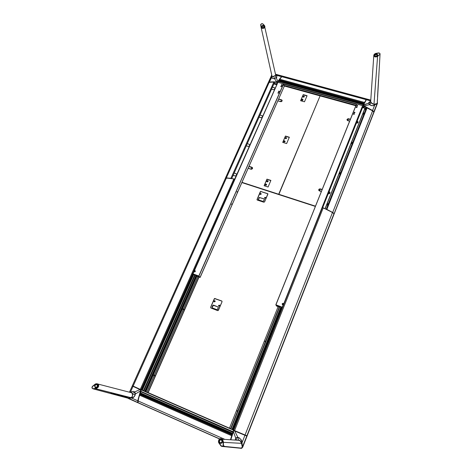 <?xml version="1.0" encoding="UTF-8"?>
<svg xmlns="http://www.w3.org/2000/svg" width="472" height="472" viewBox="0 0 472 472"><rect width="100%" height="100%" fill="white"/><g stroke="black" fill="none" stroke-linecap="round" stroke-linejoin="round"><path stroke-width="0.71" d="M334.011 213.645L246.915 435.774L334.011 213.645L246.897 435.768L334.011 213.639L332.494 212.483L323.231 207.845L322.341 207.527L233.599 430.216L322.394 207.532L233.652 430.24L234.554 430.629L323.231 207.845L234.554 430.629L245.039 435.031L332.494 212.483L245.039 435.031L246.897 435.768L333.999 213.615L330.329 211.267L322.352 207.521M233.569 427.974L232.861 429.732L233.699 426.594L234.212 426.375L239.658 412.699L233.628 427.945M233.593 427.543L233.976 426.629M240.319 411.195L281.607 307.532L239.664 412.699L239.794 411.324L240.313 411.171M239.741 411.808L239.676 412.144L239.741 411.808M280.928 306.965L282.238 307.709L281.654 307.49L281.808 307.095L281.654 307.49L281.778 307.089L281.631 307.478L281.737 307.071L281.601 307.419L280.928 306.965L282.451 307.372L362.626 105.616L283.53 304.34L282.598 304.782C281.884 303.98 282.067 303.52 283.153 303.39L282.598 304.782L283.153 303.39L283.53 303.702L282.722 303.36L282.138 303.962L282.468 304.717L283.253 304.723L282.268 307.195L275.931 304.829L356.531 103.987L275.831 304.812L276.586 306.074L275.831 304.812L356.637 103.97L362.626 105.616L282.398 307.266L362.732 105.929L282.445 307.372M233.003 429.744L233.658 427.939M234.248 426.458L239.746 412.67M240.331 411.206L281.666 307.561L282.209 307.768M239.717 411.377L239.428 412.109M233.628 426.647L233.333 427.39L233.628 426.647M233.345 427.479L233.699 426.594L233.351 427.484M239.446 412.198L239.794 411.324L239.446 412.203M279.731 306.676L280.769 307.06L232.047 429.437L232.879 429.738L232.189 429.473L281.005 307.189M279.772 306.688L230.897 428.93M281.725 307.585L232.979 429.809L233.481 430.033L230.991 428.977L231.947 429.396L280.787 307.071L281.678 307.567M232.053 429.426L280.881 307.119M282.374 307.361L233.469 430.122M229.463 428.169L278.132 306.652M279.253 307.071L265.671 341.02L264.957 341.356L265.24 342.088L237.835 410.622L237.097 410.964L237.381 411.749L230.613 428.67L229.54 428.204L230.666 428.682L237.428 411.773L237.746 411.791M246.909 435.768L233.605 430.216M238.118 410.858L237.858 410.634L265.27 342.106L237.882 410.64L265.288 342.106L265.6 342.123M265.954 341.238L279.294 307.089L265.695 341.038L279.276 307.077M356.938 107.109L356.832 107.551L356.785 106.802L357.097 107.197L356.472 107.581L356.165 107.185L356.785 106.802L356.224 107.409M356.366 107.533L356.572 107.026M354.319 114.171L354.059 113.605L354.366 114L353.746 114.383L353.434 113.994L354.059 113.605L353.546 114.147M354.212 113.911L354.018 114.389L354.324 113.805L353.622 113.675L353.658 114.354L353.841 113.823M357.623 105.787L357.369 105.35L357.682 105.746L357.056 106.123L356.749 105.734L357.369 105.35L356.808 105.958M354.903 112.708L354.643 112.141L354.956 112.537L354.33 112.926L354.018 112.531L354.643 112.141L354.083 112.749M354.36 112.537L354.224 112.879M278.852 306.009L280.061 306.464M357.033 107.386L356.696 106.784L356.272 107.35M276.68 305.897L276.822 305.319M277.388 305.461L277.093 306.175L276.763 306.045L277.04 305.331M353.67 114.36L353.882 113.817M354.254 112.896L354.472 112.36M354.56 112.13L354.024 112.489L354.419 112.938L354.95 112.578L354.555 112.13M356.254 107.445L356.614 107.02M354.796 112.448L354.608 112.926M277.683 305.638L277.442 306.245L277.123 306.121L277.642 305.626M278.291 305.862L278.02 306.523L277.442 306.245L277.731 305.661M279.341 306.806L278.049 306.464L278.486 306.175L278.439 306.676L279.453 307.018M356.861 105.48L357.145 106.141L357.634 105.551L356.867 105.48M276.433 305.107L276.952 305.366M276.362 305.284L276.627 305.797L276.38 305.219M280.716 306.912L280.232 306.688L280.698 306.947M280.25 306.647L280.663 306.8L280.226 306.682M280.692 306.965L278.545 305.903L280.728 306.712M276.881 305.343L276.686 305.827M356.531 103.987L283.631 83.916L356.543 103.976L275.831 304.812M276.97 305.337L278.244 305.785M276.716 305.838L276.97 305.307M356.389 107.545L356.743 107.581M353.658 114.354L354.018 114.389M362.903 105.852L282.451 307.372L275.837 304.806M282.952 303.797L282.687 304.464L282.952 303.797M282.763 304.511L283.041 303.815L282.763 304.511M283.082 303.832L282.805 304.528L283.082 303.832M283.106 303.844L282.828 304.534L283.106 303.844M322.689 207.633L362.714 107.144L322.464 207.556L362.508 106.784L322.37 207.521L362.478 106.79L322.246 207.751L362.478 106.796M362.59 106.808L322.447 207.55L362.59 106.808M362.714 107.132L322.683 207.633L362.714 107.132M280.934 306.947L281.33 306.989M276.586 306.074L279.566 307.189M278.61 306.245L279.17 306.476M132.384 385.73L225.41 178.327L132.384 385.73L141.311 389.86L234.613 179.089L141.051 389.766L234.613 179.089L233.87 178.894L140.284 389.429L233.87 178.894L226.383 178.027L133.128 386.125L226.383 178.027L225.41 178.327L228.041 178.074L234.613 179.089L141.34 389.872L132.384 385.73L225.41 178.327M195.597 274.905L194.918 274.875M194.853 275.023L151.17 373.547L194.747 275.017M151.37 373.399L194.936 275.023M143.86 390.769L143.458 390.598L143.86 390.769M197.084 275.66L196.836 275.371L197.302 275.607M197.219 275.56L196.942 276.126L197.095 275.778L196.6 275.607L197.03 275.76M194.659 275.017L143.423 390.674L142.349 390.208L193.449 274.492L196.193 275.453L144.957 391.376L143.925 390.928L144.804 391.312L196.063 275.406L144.804 391.312L145.105 391.424L196.21 275.459L196.517 276.014L145.476 391.512L146.963 392.12L154.043 376.078L146.963 392.12L147.972 392.562L198.889 277.017L147.972 392.562L146.975 392.126L154.055 376.084L154.763 375.753L154.486 374.992L153.778 375.328L154.014 376.066L146.934 392.108L145.913 391.666L196.901 276.22L145.754 391.63L196.771 276.149L145.594 391.565L196.629 276.073L145.5 391.524L196.517 276.014L145.476 391.512L196.541 276.026L200.122 277.459L198.942 276.09L283.536 83.857L198.806 276.02L283.648 83.945L284.15 86.5L200.04 277.442M145.476 391.506L145.134 391.353L145.476 391.506M145.211 387.718L150.981 374.727M151.595 373.299L195.101 275.046M196.328 275.56L145.105 391.418M143.925 390.928L195.207 275.087L143.925 390.928M194.942 274.84L195.768 275.229M195.137 275.058L143.854 390.893L142.202 390.143L193.485 274.533L142.149 390.132L193.662 274.669M145.488 381.854L145.724 381.323M194.96 271.064L194.682 271.707M193.597 274.143L142.137 390.161L141.765 390.043L193.255 274.014L141.765 390.043L142.137 390.161L193.597 274.143L142.137 390.161M193.237 274.008L192.847 273.801L193.968 271.483L194.364 271.919L194.948 270.598C195.585 271.347 195.39 271.789 194.364 271.919L193.957 271.424L194.328 270.662L194.948 270.598L194.364 271.919L195.302 271.5L195.172 270.739L194.328 270.662L277.943 82.317L194.134 270.922M194.393 271.447L194.558 271.07L194.393 271.447M145.889 381.217L145.523 382.037L145.889 381.217M193.172 274.043L141.765 390.043L141.34 389.872L141.7 390.019L193.172 274.043M148.143 392.627L199.054 277.076L148.143 392.627L229.469 428.157L148.149 392.627L199.06 277.076M154.527 375.016L183.23 309.951L183.921 309.626L183.679 308.942L197.921 276.651L183.667 308.936L197.88 276.639L183.637 308.924L182.947 309.248L183.219 309.951L154.515 375.004M154.486 374.992L183.189 309.939L154.486 374.992M196.907 276.22L145.901 391.677L230.938 428.818M143.842 390.804L143.429 390.668M278.032 93.161L278.757 92.978L278.51 92.488L278.787 92.789L278.179 93.238L277.902 92.937L278.338 92.471L278.096 93.043M278.781 92.913L278.51 92.488L278.25 92.795M281.389 85.969L281.666 86.27L281.058 86.712L280.781 86.411L281.436 86.211L281.046 85.998L280.911 86.641L281.595 86.523L281.389 85.969M281.654 86.4L281.123 86.287M279.389 91.48L278.71 91.155L278.799 91.834L278.521 91.533L279.129 91.09L279.406 91.391L278.881 91.851L279.4 91.503L279.129 91.09L278.869 91.397M282.002 84.576L282.28 84.877L281.672 85.32L281.395 85.019L282.049 84.818L281.583 84.647L281.595 85.29L282.25 85.06L282.002 84.576M282.268 85.013L281.772 84.824L281.518 85.237M194.051 274.374L193.154 273.978M196.588 275.607L196.924 275.996M197.349 275.624L197.178 276.279L197.449 275.666M197.497 275.678L197.219 276.303L198.157 276.633M198.175 276.598L198.447 275.972M198.806 276.191L197.508 275.642M198.706 276.073L198.429 276.698L198.771 276.149M199.562 277.064L198.795 276.226L198.535 276.798L199.019 276.958M199.68 277.223L196.747 275.937M231.545 204.429L231.776 203.916M236.973 192.11L237.198 191.602M195.013 271.111L194.753 271.707L195.013 271.111M193.662 274.167L193.449 274.48L193.673 274.173M195.078 271.211L194.871 271.671L195.078 271.211M193.75 274.197L193.715 274.615L193.75 274.197M194.936 271.636L195.095 271.288L194.936 271.636M193.874 274.244L193.715 274.615L193.903 274.262M194.458 274.881L193.744 274.627L194.47 274.893M194.535 271.087L194.387 271.418M200.122 277.459L284.15 86.5L200.116 277.453L198.871 276.043L192.924 273.819L198.806 276.02L283.536 83.857L277.943 82.317L192.954 273.937M196.865 275.63L195.202 274.757M196.883 275.654L196.553 275.27M197.52 275.624L197.154 275.489M199.438 276.946L198.936 276.344M192.847 273.813L277.861 82.329M194.016 271.182L192.853 273.801M278.899 91.332L278.639 91.751M281.153 86.217L280.905 86.63M278.279 92.73L278.02 93.155M225.374 178.251L268.131 82.913L225.374 178.239L226.33 177.95L269.176 82.346L268.137 82.913L268.839 82.429L271.406 82.081L273.925 82.04L274.498 82.506L273.854 82.034L269.176 82.346L226.33 177.95L230.92 178.304L273.854 82.034L230.92 178.304L231.298 178.428L227.38 177.962L225.374 178.239L268.131 82.913M373.924 112.212L334.17 213.609L373.93 112.194L372.585 110.902L332.677 212.477L334.158 213.592L373.918 112.165L372.585 110.902L367.127 107.728L326.854 209.397L326.388 209.267L332.677 212.477L326.854 209.397L367.127 107.728L366.537 107.675L366.673 108.035M373.93 112.206L334.17 213.621L332.677 212.477L372.585 110.902L368.561 108.477L366.484 107.74L326.258 209.208M373.93 112.194L334.17 213.615M197.626 418.564L197.532 418.929M229.976 433.998L230 433.674C230.749 433.597 230.891 433.255 230.407 432.641L230.472 432.346L230.407 432.641C229.657 432.712 229.516 433.06 230 433.674L229.475 433.65L229.427 432.901L197.715 418.977L197.349 419.342L229.433 433.432L229.48 432.771L230.312 432.287M197.461 419.018L197.603 418.452L197.461 419.018M174.245 408.003L173.667 409.271L173.307 408.776L173.596 407.867L143.276 394.562L142.975 393.99L140.668 392.975L140.556 393.371L140.668 392.975L142.674 393.854L142.155 394.073L140.556 393.371L140.426 393.677L141.93 394.338L142.155 394.073L140.556 393.371L140.414 393.742L141.978 394.427L140.414 393.742L139.948 394.498L232.041 434.972L139.877 394.48L232.035 434.983L139.948 394.498L140.178 394.226L141.86 394.964L141.877 394.462L140.367 393.796L140.178 394.226L142.273 395.465L142.874 393.925L142.202 395.442L141.877 394.462L142.78 393.884M197.267 418.103L196.718 419.401L196.34 418.9L196.623 417.974L174.752 408.374L174.286 407.702L142.975 393.99L174.133 407.655L173.596 407.867L143.276 394.562L143.228 394.911L173.413 408.233L143.169 394.952L173.371 408.138L174.221 407.678M232.578 433.29L174.439 407.79L197.178 417.761L196.623 417.974L174.752 408.374L174.711 408.728L196.446 418.339L174.646 408.77L196.346 418.375L174.658 408.852L196.399 418.251L197.373 417.82M197.78 418.239L230.277 432.281L229.705 432.494L197.78 418.239L197.703 418.894L229.48 432.771L229.705 432.494L197.803 418.493L197.768 418.853L229.522 432.865L197.703 418.894L197.16 419.449L196.382 419.106L196.995 419.166M232.448 433.697L230.92 433.031L230.891 433.39L232.336 434.028M197.325 418.127L196.907 419.136L197.325 418.127M174.723 408.121L174.292 409.212L196.34 418.9L196.346 418.375L174.658 408.852L174.292 409.212L230.277 434.004M143.252 394.315L142.815 395.383L173.307 408.776L173.318 408.262L143.175 395.029L142.621 395.489L173.307 408.776L173.684 409.283L173.944 409.041M174.292 408.014L173.867 409.012L174.292 408.014M174.103 409.318L173.743 409.301M233.54 430.193L141.364 389.884L233.61 430.198L141.181 389.825L233.54 430.193L141.134 389.878L140.638 391.235L232.997 431.673L233.504 430.252L232.997 431.673L140.638 391.235L140.591 391.636L232.914 432.075L232.997 431.673L232.902 432.305L140.591 391.636L140.668 392.975L140.609 391.353L141.364 389.884L233.61 430.198L141.181 389.825M232.891 432.523L232.855 432.824L232.891 432.523M230.472 433.892L232.147 434.629L230.472 433.892L230.837 433.52L230.472 433.892M230.643 432.44L230.837 433.52L232.295 434.163M142.273 395.465L142.627 395.489M139.871 394.474L232.035 434.983L139.871 394.474L139.429 395.123L231.687 435.709L232.023 435.013L231.687 435.709L139.429 395.123L138.048 400.929L224.92 439.408L138.048 400.929L137.989 402.634L219.681 438.883L138.001 402.651L138.65 398.102L139.948 394.498M230.495 439.78L231.687 435.709L230.495 439.78M145.128 391.365L230.92 428.859L145.128 391.365M234.584 430.788L233.705 430.434L234.584 430.788M230.743 439.798L233.646 430.529L234.572 430.859M233.664 430.499L234.572 430.883M231.663 436.193L231.911 435.385M233.168 431.685L233.304 431.29M233.251 431.278L233.646 430.257M230.584 439.786L231.581 436.452M233.693 430.47L230.902 439.355M231.392 433.231L230.879 432.741M230.619 432.818L230.46 433.638M280.604 81.638L279.111 81.078L280.586 81.479L281.477 80.753L281.058 81.851L281.477 80.753L281.849 81.467L281.459 81.874L303.868 87.869L281.784 81.532L303.992 87.621L281.808 81.562L303.868 87.869L303.348 88.187M363.953 103.61L361.877 102.772L361.664 103.982L362.083 102.837L362.508 103.586L361.753 103.999L331.745 95.674M331.368 95.598L331.727 94.518L332.135 95.255L331.786 95.651L361.168 103.598L332.064 95.32L361.251 103.327L331.91 95.568L361.204 103.757L361.522 102.943L332.105 94.884L332.135 95.255L361.216 103.232L361.522 102.943L332.105 94.884L331.727 94.459L331.332 94.512L331.727 94.518L331.368 95.598M363.163 105.215L362.962 105.669M281.849 81.467L304.009 87.544L304.222 87.237L281.831 81.101L281.849 81.467M356.443 104.218L283.702 84.199M362.856 105.97L282.451 307.372M325.391 94.158L363.393 104.595L362.856 105.693L277.754 82.216L362.874 105.634L363.292 104.713L278.232 81.355L277.872 81.969L278.232 81.355L363.393 104.595L278.392 81.255M325.609 94.217L326.028 93.952L363.623 104.271M330.854 95.427L330.837 95.008L326.128 93.716L330.825 95.267L326.128 93.716L330.837 95.008L331.332 94.512L326.235 93.273L326.164 93.621L330.878 94.913L331.179 94.63L326.235 93.273L325.857 92.76L364.142 103.25L279.394 80.435L279.465 80.051L304.753 86.978L279.448 79.951L278.964 81.272L303.732 88.069L281.465 81.874M364.054 103.639L366.201 99.928M363.517 104.483L361.753 103.999L363.517 104.483M278.374 81.249L325.35 94.152M278.604 81.314L278.964 81.272L278.604 81.314M364.189 103.161L279.448 79.951L364.189 103.161M279.63 79.213L279.448 79.951L279.63 79.213L364.461 102.418L279.63 79.213L281.784 76.688L279.63 79.213M282.333 76.429L281.784 76.688L282.433 76.452L366.526 99.326L364.26 103.032L366.154 99.651L281.784 76.688L366.567 99.551M281.666 85.066L282.15 85.202L281.666 85.066M283.997 85.709L355.906 105.551L283.997 85.709M356.932 105.834L357.558 106.005L356.932 105.834M362.608 107.398L363.121 107.769L362.626 107.356L363.228 107.262L362.608 107.398M357.593 105.964L356.991 105.799L357.593 105.964M355.923 105.504L283.985 85.662L355.923 105.504M282.185 85.166L281.725 85.037L282.185 85.166M281.813 84.812L282.238 84.93L281.813 84.812M283.938 85.397L356.018 105.274L283.938 85.397M363.239 107.25L362.714 107.103L363.239 107.569L363.776 106.224L363.233 107.551M356.018 105.262L283.932 85.385L356.024 105.256M361.977 103.917L361.511 103.787L361.977 103.917M331.627 95.586L331.173 95.462L331.627 95.586M325.987 94.04L303.826 87.957L325.987 94.04M281.377 81.792L280.94 81.674L281.377 81.792M280.917 81.621L281.442 81.762L280.917 81.621M303.85 87.916L326.01 93.993L303.85 87.916M331.143 95.403L331.692 95.556L331.143 95.403M361.481 103.734L362.042 103.887L361.481 103.734M279.719 80.523L279.884 81.184L280.598 81.255M280.964 81.355L281.613 81.532M303.962 87.662L326.117 93.739M331.185 95.132L331.863 95.314M361.517 103.451L362.213 103.645M362.455 103.71L363.729 104.058M326.205 93.173L304.304 87.172M364.591 102.418L364.36 102.837M366.201 99.81L364.661 102.282M279.495 80.458L279.217 81.107M280.527 80.741L280.333 81.178M279.984 80.594L279.979 80.983L280.15 80.641M280.215 80.659L280.232 81.131L280.427 80.718M264.792 26.119L264.515 27.706L262.845 28.45L261.978 28.202L260.998 26.951L260.868 24.267L260.857 26.284M271.866 75.62L261.034 27.087L271.972 76.039L272.674 76.712L275.719 75.243M261.517 23.712L262.597 23.795L264.285 25.423C266.373 27.506 261.547 29.642 261.099 26.845L260.998 26.951C261.163 29.087 265.299 28.721 264.857 26.426L264.285 25.423L264.733 26.638L264.108 27.877L262.833 28.267L261.689 27.795L261.128 26.951L260.774 24.603L261.724 23.653M262.308 23.665L262.757 23.83M261.535 26.279C262.733 25.028 263.712 25.057 264.479 26.361L264.379 26.998C263.187 28.243 262.202 28.22 261.429 26.922L261.535 26.279L261.683 27.476L262.963 27.931L264.462 26.745L264.226 25.795L263.246 25.34L261.535 26.279M268.367 82.665L271.748 75.019L268.344 82.606L269.406 82.028L276.769 81.969L269.406 82.028L271.754 76.788C271.494 78.051 272.397 78.665 274.468 78.629L273.725 76.198L275.046 75.608L277.955 81.438L277.625 82.087L279.748 78.8L282.073 76.482M262.786 23.836L264.397 25.411M260.745 25.588L260.78 24.284M282.179 76.44L281.572 76.682L275.689 75.03L281.53 76.617L282.232 76.429M281.572 76.682L277.955 81.438L281.572 76.682M281.53 76.617L277.908 81.379L281.53 76.617M276.745 77.373L276.208 77.85C277.188 76.517 277.017 75.573 275.689 75.03L276.798 76.134L276.745 77.373M264.391 25.405L275.736 75.308L275.046 75.608L276.208 77.85L274.468 78.629L273.725 76.198C272.621 76.96 272.049 76.936 271.996 76.116L271.754 76.788L271.972 76.039M271.766 74.983L271.754 76.788L271.742 75.095M271.831 77.101L269.406 82.028L276.769 81.886L274.468 78.629L272.491 78.429L271.831 77.101M276.769 81.886L277.908 81.379L276.208 77.85L274.468 78.629L276.769 81.886M268.544 82.553L272.981 81.821L277.554 82.116L271.075 81.886L268.391 82.653M276.999 82.099L269.453 82.14L276.999 82.099M274.161 83.261L276.934 84.028L274.161 83.261M277.548 83.019L277.436 82.464L277.548 83.019M277.034 83.662L276.427 83.426L277.034 83.662M276.692 82.069L276.191 82.022M276.622 84.73L273.848 83.969M281.654 76.812L277.967 81.703L281.324 77.142M277.707 82.37L276.975 82.146L277.707 82.37M274.161 82.116L277.743 82.547M365.829 109.386L364.596 109.044M364.567 109.12L365.8 109.457L364.567 109.12M366.815 107.634L363.818 106.235L366.815 107.634L363.818 106.241L363.204 107.787M371.977 110.507L362.915 105.799L366.225 99.84L363.192 105.156M363.877 106.265L363.263 107.805M363.239 105.144L362.992 105.752M362.903 105.982L363.818 106.235M363.983 103.563L366.16 99.875M366.183 99.84L366.543 99.574M363.706 106.094L362.903 105.811L363.706 106.094M364.502 109.274L365.741 109.616M363.475 104.896L366.29 99.852M377.317 103.061L376.986 103.746L373.311 105.575L371.252 105.622L369.523 104.66C371.995 105.964 373.736 106.058 374.756 104.949L374.756 104.182L374.756 104.949L377.134 103.445L373.971 104.4L371.352 102.843L369.523 104.66L368.644 103.12C369.818 103.114 370.496 102.63 370.679 101.669L372.237 103.728L373.971 104.4L377.576 56.398L375.641 56.964L374.662 56.74L373.806 55.336C374.349 57.041 375.606 57.389 377.576 56.398L373.971 104.4L377.134 103.445L377.329 102.866M374.172 54.486L374.986 53.79M379.382 53.082L379.966 53.572L379.913 54.481L380.031 53.761L379.978 55.106L380.001 54.292L377.5 56.239C374.715 58.363 372.26 54.197 375.859 53.489L378.591 52.958L375.842 53.448L373.806 55.354C373.736 54.309 376.255 53.041 375.83 53.43L375.818 53.454M379.989 55.088L380.043 54.186M376.55 53.826L377.665 55.212C377.399 56.209 376.668 56.634 375.482 56.487L374.367 55.106C374.632 54.103 375.364 53.678 376.55 53.826L375.287 53.932L374.585 54.51L374.367 55.301L374.921 56.233L376.444 56.487L377.452 55.802L377.506 54.492L376.55 53.826M375.458 54.563L374.88 55.431M377.576 56.398L379.582 54.616L377.27 56.38L375.918 56.776L374.213 56.18L374.072 54.817L375.718 53.525L379.329 53.059L379.848 53.542L379.83 54.304L377.576 56.398M379.966 55.472L379.883 56.805M379.818 54.327L379.801 54.64L379.818 54.327M376.674 53.259L379.211 53.011M377.393 99.627L377.252 102.359M378.514 79.502L377.547 96.884M377.234 103.368L373.836 111.805M371.352 102.843L369.523 104.66L368.644 103.12L363.363 105.221L364.083 105.905L369.523 104.66L364.083 105.905L372.573 110.507L364.048 105.976L372.573 110.507L373.853 111.835L372.573 110.507L374.756 104.949L372.573 110.507L373.924 111.787L377.116 103.651L373.936 111.823M370.685 101.58C369.594 101.651 368.915 102.164 368.644 103.12C369.818 103.114 370.496 102.63 370.679 101.669L370.786 101.993M366.856 99.415L366.425 99.728L370.726 100.896L366.425 99.728L363.511 104.896L368.644 103.12L369.234 102.1L370.373 101.639M363.446 104.92L366.425 99.728L363.446 104.92M364.107 106.365L364.077 108.029L364.107 106.365M364.886 108.3L366.124 108.643M371.747 110.194L372.101 110.295M365.493 108.058L364.832 107.84L365.493 108.058M365.399 106.584L364.868 106.342M372.432 110.649L363.759 105.97L372.432 110.649M97.102 383.748L98.07 384.143L98.677 385.022L98.689 386.161L98.17 387.223L95.332 388.627L130.72 397.601L132.012 396.952L132.52 395.819L132.302 393.701L131.505 392.651M131.204 392.657L132.007 393.028C132.856 393.341 133.712 393.005 134.567 392.014C133.069 391.105 131.794 391.282 130.744 392.545L132.508 391.471L133.883 391.494L134.567 392.014L140.025 389.53L140.845 389.89L132.42 386.067M94.99 388.68L94.583 388.568L94.99 388.68M92.353 388.362L92.087 386.892L95.008 384.42C98.282 381.842 100.058 387.683 96.188 388.279L93.078 388.716L92.17 388.314L92.04 387.624M128.148 398.279L137.724 402.527L128.177 398.291M129.481 392.214L132.278 385.972M130.301 392.427L133.021 386.367L139.966 389.577L133.021 386.367L130.301 392.427M126.815 397.436L137.712 402.51L137.771 400.811L137.8 402.48L137.771 400.811L140.585 390.433L140.361 389.76L139.966 389.577L134.567 392.014L135.175 392.851L135.252 394.079L140.414 390.928L135.252 394.079L132.52 394.61L132.367 393.913M132.007 393.028C132.856 393.341 133.712 393.005 134.567 392.014L135.252 394.079L132.52 394.61C132.709 396.338 132.154 397.324 130.85 397.56L131.446 398.008C133.187 398.197 134.455 396.887 135.252 394.079L135.11 395.223L134.154 396.799L131.446 398.008L95.332 388.627L93.202 388.875L92.583 388.556M94.972 384.326L92.506 386.291L94.978 384.314C95.663 383.718 96.642 383.624 97.922 384.037L131.263 392.674M92.158 386.928L95.273 384.249L97.48 383.996L98.394 384.822L98.495 386.143L97.81 387.353L96.258 388.444C98.689 387.447 99.25 385.984 97.934 384.043L94.996 384.314M95.692 387.819L97.179 387.559L98.017 386.356L97.869 384.957L96.978 384.22M91.957 387.606L91.975 387.3M93.249 388.716L93.763 388.839M93.94 388.822L93.503 388.698M94.081 388.633L94.518 388.751L94.081 388.633M128.295 398.309L130.72 397.601L128.295 398.309M126.337 397.306L110.926 393.152M128.461 398.403L131.446 398.008L128.461 398.403M137.771 400.811L131.446 398.008L137.859 400.799L140.497 390.94L137.771 400.811M137.842 402.457L138.39 398.386L140.857 389.972L138.343 398.474L137.842 402.457M140.697 390.674L137.895 400.769L140.697 390.674M138.479 398.38L138.709 397.861L138.479 398.38M140.16 394.592L140.302 394.273L140.16 394.592M141.146 394.645L141.004 394.976M133.222 386.302L140.361 389.53L133.222 386.302M220.017 438.73L220.453 438.63M221.038 438.659L222.159 439.22L223.427 442.347L241.54 443.344L240.478 440.984L238.242 439.821L239.811 440.4L241.493 443.167L242.012 442.736C242.195 440.512 240.826 438.742 237.906 437.426L234.726 431.007L233.734 430.582L233.546 431.101L234.224 430.794L233.546 431.101L230.832 439.804L233.363 431.614L235.811 438.358L235.209 440.093M240.85 448.264L221.769 446.406L219.114 443.072C216.618 439.485 222.619 436.842 223.091 441.308L223.433 444.707L223.274 441.279L222.135 439.202C219.079 438.399 218.04 439.721 219.02 443.167L218.607 441.096L219.037 439.68L220.17 438.836L221.769 439.143L223.061 441.131L223.197 445.603L222.223 446.258L220.943 445.887L219.02 443.167C218.235 442.37 218.341 441.025 219.338 439.131C220.3 438.441 221.244 438.47 222.159 439.22L239.811 440.4L238.201 439.81M235.316 439.402L235.811 438.358L236.85 440.205L235.811 438.358L236.136 437.851L237.28 437.337L239.097 437.721L241.133 439.78L242.012 442.736L244.938 435.284L246.797 436.022L244.938 435.284L242.012 442.736L242.508 446.954L242.012 442.736L241.493 443.167L242.39 447.072L246.815 436.034L242.348 447.426L246.797 436.022L242.348 447.426L241.54 443.344L223.427 442.347L223.35 445.698L223.757 445.651L223.185 445.922L224.324 446.158L222.772 446.252L241.599 448.14L242.337 447.438L241.339 448.117L222.536 446.359L240.897 448.276M246.756 435.927L233.77 430.517L246.756 435.927M246.815 436.034L242.348 447.426L240.626 448.188L242.348 447.421L241.522 448.229M220.518 443.373L221.822 443.043L222.648 441.745L222.389 440.217L221.108 439.343M221.12 446.069L221.551 446.335M241.434 448.211L240.944 448.282M231.622 436.86L232.43 434.258M246.797 436.022L234.743 430.936L244.938 435.284L234.726 431.007L237.906 437.426L235.811 438.358L233.363 431.614M237.906 437.426L238.242 439.821L237.906 437.426M246.773 435.939L234.743 430.936M234.49 430.747L244.909 435.113L234.49 430.747M234.537 430.623L244.944 434.989M230.672 439.792L233.286 431.172M240.502 448.27L241.705 448.264L242.561 447.35L334.506 212.801L242.637 447.35L240.985 448.394M128.225 398.439L219.545 438.966L128.225 398.439M225.404 178.286L129.452 392.208L225.404 178.286M334.506 212.801L242.561 447.35L334.506 212.801M241.204 448.394L242.62 447.326M334.447 213.061L374.243 111.599L334.524 212.984M215.132 301.03L214.034 301.089L215.12 301L215.132 301.514L214.046 301.602L214.034 301.089L214.264 301.826M219.675 305.378L218.583 305.461L219.675 305.378L219.686 305.886L218.595 305.968L218.583 305.461L218.807 306.198M261.217 194.004L260.255 194.21L260.107 193.809L261.211 193.845L261.181 194.157L260.078 194.122L260.107 193.809L260.214 194.37M265.712 197.809L264.739 198.016L264.597 197.615L265.707 197.662L265.671 197.969L264.562 197.921L264.597 197.615L264.698 198.169M267.872 194.163L264.585 201.88L267.866 193.75L260.615 191.384L257.004 199.792L263.824 202.217L257.317 200.069M264.585 201.88L263.824 202.217L264.585 201.88M262.998 201.432L258.644 199.998L258.326 199.308L258.385 199.815L258.986 197.768L258.426 199.567L258.986 197.768L259.842 197.691L259.087 198.033L259.299 197.455L264.096 198.859L259.842 197.691L264.096 198.859L264.414 199.55L263.223 201.461L258.455 199.892L259.14 197.933L259.842 197.691L264.285 198.966L263.76 201.096M267.901 193.845L260.65 191.473L257.01 199.809M260.107 193.809L260.863 193.473L261.211 194.057L260.426 194.493L260.107 193.809M264.597 197.615L265.352 197.278L265.707 197.862L264.916 198.305L264.597 197.615M217.639 310.606L210.949 308.027L218.099 310.594L222.052 301.755L218.436 310.252M222.052 301.755L221.74 300.983L214.607 298.452L210.642 307.248L214.276 298.788L215.114 298.493L214.276 298.788L210.642 307.248L210.949 308.027M216.819 309.667L212.347 307.939L212.034 307.16L212.229 307.874L212.034 307.16L212.766 305.467L212.193 307.325L213.556 305.113L218.329 307.095L217.616 309.313L216.819 309.667L212.152 307.815L212.034 307.16L212.99 305.183L218.3 307.042L217.557 309.42L216.819 309.667M221.987 301.171L214.553 298.57L210.695 307.301L210.777 307.921M214.034 301.089L214.713 300.705L215.173 301.396L214.453 301.897L214.034 301.089M218.583 305.461L219.38 305.107L219.728 305.767L218.896 306.239L218.583 305.461M241.876 182.581L315.367 206.423M183.171 308.983L183.968 309.479M265.122 341.126L265.813 341.586M154.037 375.039L154.816 375.553M237.298 410.699L237.988 411.183M260.302 191.697L257.033 199.467L260.302 191.697M370.786 100.105L275.489 74.198L370.786 100.105M373.901 112.135L377.541 103.014M373.966 112.153L377.476 103.197L377.364 102.212L377.37 103.569M271.736 74.983L268.238 82.783L271.736 74.983M271.719 76.541L271.96 75.998M251.812 168.357L251.275 168.551M303.006 99.716L301.655 99.621C302.216 99.031 302.664 99.067 303.006 99.728L302.965 99.987C302.404 100.577 301.956 100.542 301.614 99.881L302.298 99.25L303.006 99.716M302.823 100.046L301.891 100.206M301.797 99.716L302.877 99.799L301.797 99.716L302.222 100.353L302.871 99.916L302.522 99.391L301.797 99.716M268.096 181.065L266.727 181.047C267.264 180.44 267.724 180.463 268.108 181.112L268.067 181.478C267.535 182.086 267.075 182.068 266.686 181.419L267.264 180.664L268.096 181.065M267.978 181.378L267.294 180.794L266.934 181.637L267.948 181.484L267.016 181.561L266.881 181.142L267.984 181.189L267.948 181.484L266.881 181.142L266.981 181.685M247.912 146.361L246.266 145.86L248.408 146.42L249.493 145.813M260.686 117.634L259.057 117.156L261.181 117.687L262.249 117.091M262.161 115.734L260.001 115.038L262.078 115.664L262.438 116.667M273.123 89.668L271.506 89.22L273.613 89.715L274.669 89.125M236.584 174.888L236.236 173.808L234.159 173.041M249.682 145.388L249.334 144.338L247.269 143.612M274.846 88.718L274.486 87.745L272.456 87.09M234.785 175.885L233.127 175.354L235.286 175.95L236.383 175.33M247.251 143.653L249.304 144.314M234.147 173.065L236.053 173.684M268.485 82.264L268.273 82.753L268.497 82.27M272.421 87.172L274.651 87.904M355.823 105.752L320.093 95.893L278.698 194.24L241.983 182.334L278.793 194.558L320.093 95.893L284.044 85.945M289.348 137.21L286.64 143.559L282.716 142.379L285.436 136.048L282.852 142.42L285.436 136.048L289.348 137.21L286.64 143.559L282.716 142.379L285.436 136.048L289.348 137.21M289.265 137.405L285.489 136.278L289.265 137.405M286.557 138.296L285.772 138.738L285.2 138.025L286.02 137.464L286.557 138.296M285.141 141.612L284.215 142.025L283.778 141.334L284.604 140.774L285.141 141.612M270.893 180.41L268.072 187.018L264.108 185.738L266.934 179.148L264.243 185.779L266.934 179.148L270.893 180.41L268.072 187.018L264.108 185.738L266.934 179.148L270.893 180.41M266.715 181.513L266.745 181.095L266.715 181.513M270.828 180.575L266.999 179.354L270.828 180.575M268.067 181.478L267.128 181.897L266.692 181.177L267.671 180.628L268.067 181.478M266.591 184.924L265.647 185.348L265.211 184.623L266.19 184.074L266.591 184.924M307.083 95.698L304.475 101.799L300.599 100.713L303.213 94.624L300.735 100.748L303.213 94.624L307.083 95.698L304.475 101.799L300.599 100.713L303.213 94.624L307.083 95.698M306.989 95.916L303.254 94.884L306.989 95.916M304.328 96.801L303.425 97.203L302.989 96.553L303.927 96.034L304.328 96.801M302.965 99.987L302.056 100.388L301.62 99.74L302.428 99.191L302.965 99.987M252.573 167.938L248.962 166.48L252.408 167.589L252.514 168.569L251.682 169.247L248.154 168.315L251.027 169.23M280.657 101.663L277.837 100.86L281.3 101.669L282.097 101.02L281.979 100.111L278.574 99.191L281.524 100.023L282.173 100.601M281.377 101.032L280.846 100.931L281.377 101.032M278.657 98.996L281.477 99.793L278.657 98.996M277.105 84.028L234.69 179.153M281.837 85.338L281.53 85.249M249.027 166.327L251.9 167.235L249.027 166.327M304.186 96.866L303.26 97.02M303.16 96.536L304.239 96.618L303.16 96.536L303.59 97.167L304.233 96.73L303.885 96.211L303.16 96.536M302.989 96.766L303.667 96.07L304.369 96.536M266.509 184.8L265.541 185L265.4 184.587L266.503 184.635L265.364 184.882L265.4 184.587L265.5 185.136M265.24 184.965L265.789 184.109L266.621 184.505M266.473 184.93L266.155 184.251L265.37 184.688L265.825 185.29L266.473 184.93M286.451 138.278L285.489 138.473L285.377 137.995L286.474 138.066L285.377 137.995L285.471 138.508M285.206 138.29L285.761 137.541L286.598 137.966M286.439 138.314L286.008 137.647L285.348 138.095L285.808 138.662L286.439 138.314M285.035 141.582L284.067 141.777L283.961 141.305L285.053 141.376L285.047 141.759L283.961 141.305L284.055 141.818M357.216 122.437L356.637 122.443M356.631 122.431L357.198 122.484L356.631 122.401M347.008 119.811L348.1 118.915L350.318 119.457L348.094 118.684L347.056 119.392L347.368 120.478L349.616 121.198L347.758 120.673L346.991 119.711L348.542 118.732L347.003 119.876M356.537 123.157L357.623 122.985L358.083 122.301L357.859 121.546L357.133 121.156L358.083 122.266M348.542 118.732L350.395 119.257L348.542 118.732M348.43 120.006L347.882 119.847L348.43 120.006M328.418 193.78L329.332 193.727L329.957 193.089L329.916 192.251L329.061 191.638L330.028 192.7M318.706 190.151L319.627 189.024L322.122 189.62L320.287 188.865L322.187 189.461L319.379 188.918L318.694 189.756L318.907 190.564L321.349 191.538L319.456 190.936M328.612 192.759L329.132 193.007L328.553 192.906M319.621 189.992L320.193 190.122L319.792 190.34L319.621 189.992M325.049 208.648L364.903 108.259L362.526 107.604M278.698 194.24L315.473 206.17L278.698 194.24M352.849 142.125L351.551 142.963L351.988 144.308M340.873 172.351L339.551 173.206L339.982 174.593M328.547 203.444L327.208 204.317L327.633 205.757M325.184 208.707L364.638 109.315M364.732 109.079L364.897 108.666L365.995 108.967M364.502 112.737L363.222 113.557L363.664 114.855M372.856 111.097L373.346 111.233M374.084 111.439L334.495 212.795M327.462 203.91L328.53 203.485M339.728 172.894L340.843 172.416M351.681 142.727L352.82 142.214M363.316 113.368L364.461 112.843M328.553 192.977L329.149 192.906M97.781 386.674L97.35 386.497C95.781 387.842 94.996 387.494 94.996 385.447L94.677 385.299C94.677 387.99 95.71 388.45 97.781 386.674C97.108 387.789 96.247 388.102 95.208 387.606L94.677 385.299C95.362 384.178 96.223 383.872 97.267 384.379L97.781 386.674C97.781 383.984 96.748 383.529 94.677 385.299L95.155 386.993L96.317 387.359L97.45 386.226L97.338 385.164L96.784 384.651L95.775 384.668L94.996 385.447C96.565 384.102 97.35 384.45 97.35 386.497L97.781 386.674M222.477 442.122L222.029 441.934C220.406 443.379 219.521 442.984 219.38 440.754L218.996 440.571C219.179 443.509 220.341 444.028 222.477 442.122C221.71 443.444 220.713 443.709 219.498 442.919L218.996 440.571C219.781 439.237 220.784 438.984 222.011 439.81L222.477 442.122C222.282 439.184 221.126 438.671 218.996 440.571L219.38 440.754L219.663 442.441L220.961 442.86L221.704 442.435L222.147 441.338L221.279 439.91L220.176 439.916L219.38 440.754C221.002 439.308 221.881 439.697 222.029 441.934L222.477 442.122M261.736 27.4L263.447 27.801L263.883 26.273L264.078 26.556M262.656 25.966L262.054 27.5L262.656 25.966M262.462 26.06L261.99 27.258M264.102 26.721L264.055 27.27M263.47 27.789L264.025 26.456M262.721 25.978L262.644 25.618L264.208 26.279M262.196 26.361L261.753 26.131L261.807 26.703M264.202 27.276L264.208 26.025L262.609 25.612L262.462 25.995M261.523 26.627L261.936 26.733L261.7 27.24L261.936 26.733L262.001 27.046M264.184 27.299L263.777 27.199L264.184 27.299M261.458 27.052L261.695 26.119L262.668 25.476L263.818 25.559L264.473 26.314M263.547 27.706L263.777 27.199M377.093 55.012L376.538 56.416L376.927 55.755L377.382 55.867L377.594 55.336L377.382 55.867M377.098 55.059L376.379 56.392L376.963 54.764L375.588 54.416L375.004 56.044M376.532 56.457L377.093 55.088M375.045 55.342L374.91 56.02M375.559 54.427L375.57 54.056L377.234 54.475L377.205 55.059M377.594 55.336L377.14 55.224L377.27 54.486L375.458 54.056L375.104 54.711L374.65 54.593L374.668 55.879L375.299 54.669M374.367 55.106L375.01 54.162L376.231 53.849L377.329 54.345L377.671 55.194M233.587 427.968L232.879 429.738M234.283 426.546L239.676 412.699M240.36 411.295L281.619 307.543M233.327 427.384L233.622 426.647M197.101 275.778L196.948 276.126M144.591 389.117L143.83 390.84M274.498 82.506L231.728 178.499M219.669 438.889L138.001 402.651M271.748 75.019L268.344 82.606M260.668 24.815L260.75 25.612M275.577 74.588L282.079 76.358M363.186 105.162L366.166 99.858M373.794 55.466L370.679 101.604M377.258 103.344L380.048 54.074M378.573 52.899L375.83 53.43M370.756 100.477L366.803 99.403M363.452 104.914L366.366 99.745M132.455 385.96L133.151 386.344M133.092 386.326L140.025 389.53M127.894 398.161L93.19 388.863M222.796 446.241L222.448 446.205M230.778 439.798L233.315 431.573M242.637 447.35L334.506 212.978M374.237 111.616L377.441 103.439M284.008 141.919L283.926 141.553M263.883 26.273L262.633 25.96L261.984 27.482"/></g></svg>
